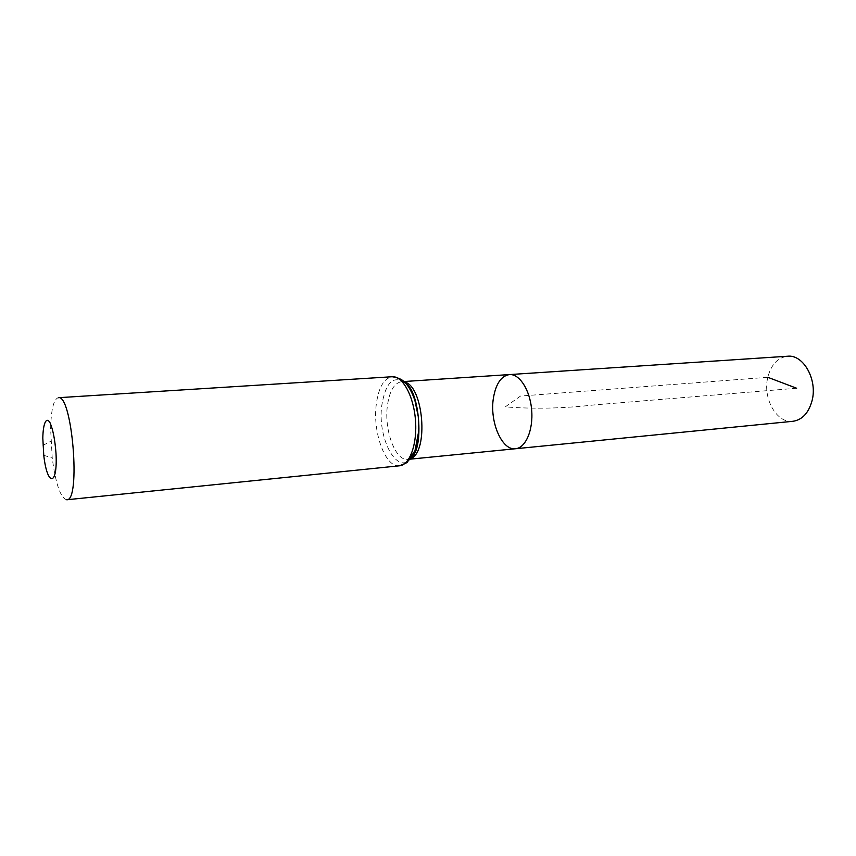 <?xml version="1.0" encoding="UTF-8"?>
<svg xmlns="http://www.w3.org/2000/svg" width="856" height="856" viewBox="0 0 856 856"><rect width="100%" height="100%" fill="white"/><g stroke="black" fill="none" stroke-linecap="round" stroke-linejoin="round"><path stroke-width="0.64" stroke-dasharray="4.28 3.21" d="M515.547 448.737C501.862 450.823 489.461 421.612 493.409 398.094C495.859 383.777 501.199 375.934 509.427 374.575M66.715 499.765C60.562 498.053 55.736 484.132 52.227 458.014L50.632 429.07C51.071 409.628 53.628 399.174 58.304 397.708M792.923 421.291C776.574 423.581 762.45 398.158 767.811 377.303C771.117 364.624 777.708 357.594 787.563 356.235M796.636 388.239L594.332 404.909C563.334 408.473 533.652 409.125 505.286 406.868L520.544 396.039L767.811 377.303M410.869 458.506L407.905 459.383C395.59 461.363 384.087 430.664 387.351 406.129C389.384 391.192 394.102 383.039 401.507 381.69L404.567 382.076M399.57 465.792C385.607 468.05 372.585 432.879 376.223 404.802C378.48 387.629 383.82 378.277 392.23 376.736M411.693 457.297C398.104 477.359 377.079 439.01 381.787 405.466C385.649 382.161 393.578 374.714 405.584 383.124M412.164 456.644L407.905 459.383L410.388 459.137M406.151 383.702L401.507 381.69L404 381.53M43.763 455.296L52.227 458.014M42.95 445.345L50.846 441.268"/><path stroke-width="1.28" d="M509.427 374.575C519.538 373.687 530.089 390.09 531.662 410.078C533.384 430.044 525.659 447.956 515.547 448.737C501.862 450.823 489.461 421.612 493.409 398.094C495.859 383.777 501.199 375.934 509.427 374.575C519.538 373.687 530.089 390.09 531.662 410.078C533.384 430.044 525.659 447.956 515.547 448.737L792.923 421.291C802.222 419.879 808.588 413.052 812.023 400.822C817.758 379.775 803.377 354.224 787.563 356.235L404 381.53M42.811 438.112C43.078 423.313 46.32 416.155 50.076 422.832C53.008 429.669 54.977 439.791 55.993 453.209C57.866 486.647 47.262 486.893 43.763 455.296L42.811 438.112M392.23 376.736L58.304 397.708C72.172 393.567 81.074 501.584 66.715 499.765L399.57 465.792C409.853 465.022 417.482 443.686 415.438 419.654C413.523 395.611 402.491 375.816 392.23 376.736C401.774 378.256 404.107 381.541 406.6 384.301C410.024 388.645 412.817 394.135 414.967 400.769L418.284 416.669L418.755 431.007L415 450.673L407.039 462.593L399.57 465.792M767.811 377.303L796.636 388.239M404.567 382.076C423.453 385.703 428.899 451.829 410.869 458.506M405.584 383.124C419.868 395.461 423.763 442.787 411.693 457.297M410.388 459.137L515.547 448.737M406.151 383.702C419.376 391.781 423.891 446.511 412.164 456.644"/></g></svg>
